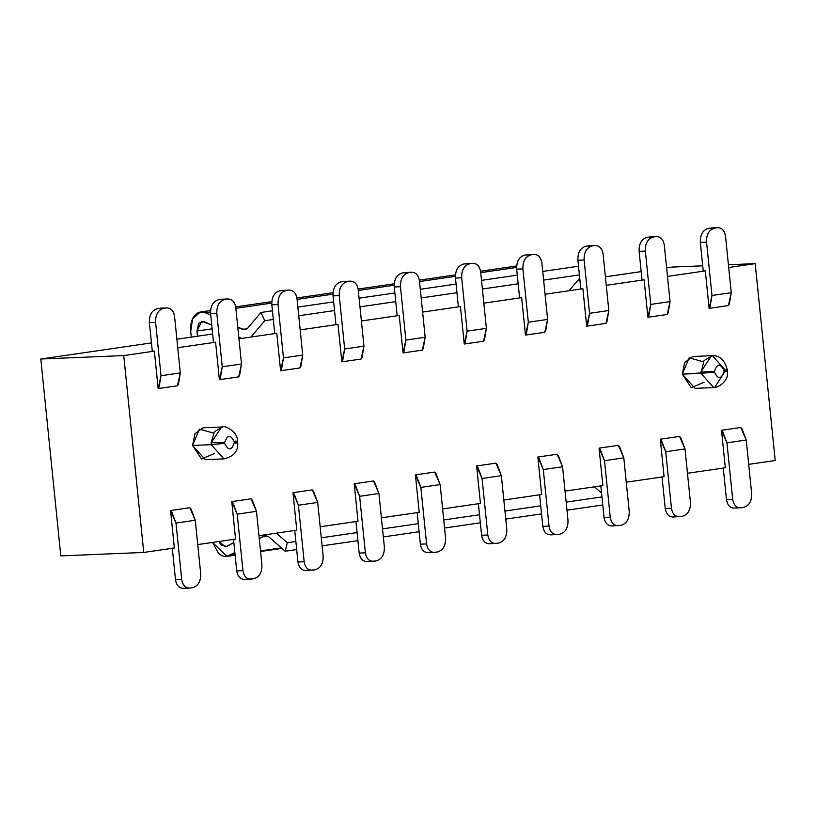 <?xml version="1.0" encoding="UTF-8"?>
<svg xmlns="http://www.w3.org/2000/svg" width="816" height="816" viewBox="0 0 816 816"><rect width="100%" height="100%" fill="white"/><g stroke="black" fill="none" stroke-linecap="round" stroke-linejoin="round"><path stroke-width="1.22" d="M725.149 371.209L724.088 371.188C721.395 379.42 718.172 379.715 714.408 372.055L700.954 373.371L713.674 387.58L700.954 373.371L700.862 372.025L714.367 371.525C717.06 363.293 720.283 362.998 724.047 370.658C728.056 370.036 728.392 369.77 725.057 369.862C728.392 369.77 728.056 370.036 724.047 370.658C720.273 363.049 717.05 363.344 714.367 371.525L700.862 372.025L711.399 355.735L712.348 355.654L703.973 360.652L700.954 373.371L682.288 374.146L714.408 372.055C718.182 379.664 721.405 379.369 724.088 371.188L725.149 371.209L714.622 387.488L713.674 387.58C715.448 388.508 729.229 382.724 727.444 371.096L725.149 371.209M235.314 441.17C238.66 441.079 238.323 441.344 234.314 441.966C230.653 434.418 227.419 434.632 224.624 442.598L224.665 443.363C228.327 450.911 231.56 450.697 234.355 442.731C238.405 442.802 238.762 442.915 235.426 443.078C238.762 442.915 238.405 442.802 234.355 442.731C231.55 450.748 228.327 450.962 224.665 443.363L224.624 442.598L211.109 442.772L211.222 444.679L224.665 443.363L211.222 444.679L211.109 442.772L221.656 427.043L222.605 426.962L214.353 431.786L211.109 442.772L224.624 442.598C227.429 434.581 230.653 434.367 234.314 441.966L234.355 442.731L234.314 441.966C238.323 441.344 238.66 441.079 235.314 441.17L237.629 441.252C237.711 430.756 223.258 424.901 222.605 426.962L202.99 427.819L194.942 433.714L192.556 445.454L211.222 444.679L192.556 445.454L205.265 459.663L223.931 458.888L211.222 444.679L223.931 458.888C233.733 456.521 238.333 451.187 237.721 442.884L235.426 443.078M727.362 369.944C724.761 360.193 719.753 355.429 712.348 355.654L692.733 356.51L684.685 362.406L682.288 374.146L695.008 388.355L713.674 387.58M712.348 355.654L725.057 369.862M166.362 307.918C170.84 307.795 173.573 310.621 174.563 316.394L180.305 372.912L161.017 375.717L159.12 387.07L158.161 388.589L154.357 351.125L123.746 355.582L143.749 552.452L174.359 547.995L170.544 510.52L189.832 507.715L170.544 510.52L171.809 511.948L175.991 523.056L195.269 520.241L191.087 509.143L189.832 507.715L195.269 520.241L200.685 573.587C200.94 581.431 198.155 586.133 192.331 587.693L189.924 588.05C185.446 588.163 182.723 585.337 181.723 579.574L175.991 523.056L181.723 579.574C182.743 585.296 185.477 588.122 189.924 588.05L192.331 587.693C198.115 586.092 200.899 581.39 200.685 573.587L195.269 520.241L175.991 523.056L170.544 510.52L174.359 547.995L143.749 552.452L60.802 555.89L143.749 552.452L123.746 355.582L40.8 359.02L60.802 555.89L40.8 359.02L151.439 342.914L40.8 359.02L123.746 355.582L154.357 351.125L152.286 351.206L154.357 351.125L158.161 388.589L161.017 375.717L180.305 372.912L174.563 316.394C173.543 310.672 170.809 307.846 166.362 307.918L163.955 308.264C158.171 309.876 155.387 314.578 155.601 322.371L161.017 375.717L155.601 322.371C155.346 314.527 158.131 309.825 163.955 308.264L157.733 308.53C151.909 310.09 149.124 314.792 149.379 322.636L155.601 322.371L149.379 322.636L152.286 351.206L149.379 322.636C149.165 314.833 151.949 310.131 157.733 308.53L166.933 307.867L160.14 308.173M176.878 339.211L212.66 333.999L176.878 339.211M577.391 280.888L579.962 280.52L577.391 280.888M605.401 276.818L641.182 271.606L605.401 276.818M666.621 267.903L672.251 267.077L666.621 267.903M227.582 299.003C232.05 298.891 234.784 301.706 235.773 307.479L241.516 363.997L222.238 366.802L220.34 378.155L219.382 379.675L215.577 342.21L177.745 347.718L215.577 342.21L219.382 379.675L222.238 366.802L216.821 313.456L222.238 366.802L241.516 363.997L235.773 307.479C234.763 301.757 232.03 298.931 227.582 299.003L225.165 299.36C219.392 300.961 216.607 305.663 216.821 313.456C216.566 305.612 219.341 300.91 225.165 299.36L218.953 299.615C213.129 301.175 210.344 305.878 210.599 313.721L216.821 313.456L210.599 313.721L213.496 342.292L215.577 342.21L213.496 342.292L210.599 313.721C210.385 305.918 213.17 301.216 218.953 299.615L228.154 298.952L221.36 299.258M288.793 290.088L280.163 290.7L288.793 290.088C293.27 289.976 296.004 292.801 296.993 298.564L302.736 355.082L283.458 357.887L281.561 369.24L280.602 370.76L276.787 333.295L238.955 338.803L276.787 333.295L280.602 370.76L283.458 357.887L278.032 304.541L283.458 357.887L302.736 355.082L296.993 298.564C295.984 292.842 293.25 290.017 288.793 290.088L286.385 290.445C280.612 292.046 277.828 296.749 278.032 304.541C277.777 296.698 280.561 292.006 286.385 290.445L280.163 290.7C274.339 292.261 271.555 296.963 271.82 304.807L278.032 304.552M350.013 281.173C354.491 281.061 357.224 283.886 358.214 289.649L363.956 346.168L344.668 348.983L342.771 360.335L341.812 361.855L338.008 324.38L300.176 329.888L338.008 324.38L341.812 361.855L344.668 348.983L339.252 295.637L344.668 348.983L363.956 346.168L358.214 289.649C357.194 283.927 354.46 281.102 350.013 281.173L347.606 281.53C341.822 283.132 339.038 287.834 339.252 295.637C338.997 287.793 341.782 283.091 347.606 281.53L341.384 281.785C335.56 283.346 332.775 288.048 333.03 295.892L339.252 295.637L333.03 295.892L335.937 324.472L338.008 324.38L335.937 324.472L333.03 295.892C332.816 288.089 335.6 283.387 341.384 281.785L350.584 281.122L343.791 281.438M411.233 272.269C415.711 272.146 418.435 274.972 419.434 280.735L425.167 337.253L405.889 340.068L403.991 351.421L403.033 352.94L399.228 315.466L361.396 320.974L399.228 315.466L403.033 352.94L405.889 340.068L400.472 286.722L405.889 340.068L425.167 337.253L419.434 280.735C418.414 275.012 415.681 272.187 411.233 272.269L408.826 272.615C403.043 274.217 400.258 278.919 400.472 286.722C400.217 278.878 403.002 274.176 408.826 272.615L402.604 272.87C396.78 274.431 393.995 279.133 394.25 286.977L400.472 286.722L394.25 286.977L397.157 315.557L399.228 315.466L397.157 315.557L394.25 286.977C394.036 279.184 396.821 274.482 402.604 272.87L411.805 272.207L405.011 272.524M472.454 263.354C476.921 263.231 479.655 266.057 480.644 271.82L486.387 328.348L467.109 331.153L465.212 342.506L464.253 344.026L460.448 306.551L422.617 312.069L460.448 306.551L464.253 344.026L467.109 331.153L461.693 277.807L467.109 331.153L486.387 328.348L480.644 271.82C479.635 266.098 476.901 263.272 472.454 263.354L470.036 263.701C464.263 265.302 461.479 270.004 461.693 277.807C461.428 269.963 464.212 265.261 470.036 263.701L463.814 263.956C457.99 265.516 455.206 270.218 455.471 278.062L461.693 277.807L455.471 278.062L458.368 306.643L460.448 306.551L458.368 306.643L455.471 278.062C455.257 270.269 458.041 265.567 463.814 263.956L473.015 263.293L466.232 263.609M533.664 254.439C538.142 254.317 540.875 257.142 541.865 262.905L547.607 319.433L528.329 322.238L526.432 333.591L525.463 335.111L521.659 297.646L483.827 303.154L521.659 297.646L525.463 335.111L528.329 322.238L522.903 268.892L528.329 322.238L547.607 319.433L541.865 262.905C540.845 257.183 538.111 254.357 533.664 254.439L531.257 254.786C525.473 256.397 522.689 261.1 522.903 268.892C522.648 261.049 525.433 256.346 531.257 254.786L525.035 255.041C519.211 256.601 516.426 261.304 516.681 269.147L522.903 268.892L516.681 269.147L519.588 297.728L521.659 297.646L519.588 297.728L516.681 269.147C516.477 261.355 519.251 256.652 525.035 255.041L534.235 254.388L527.442 254.694M594.884 245.524C599.362 245.402 602.096 248.227 603.085 254L608.828 310.519L589.54 313.324L587.642 324.676L586.684 326.196L582.879 288.731L545.047 294.239L582.879 288.731L586.684 326.196L589.54 313.324L584.123 259.978L589.54 313.324L608.828 310.519L603.085 254C602.065 248.268 599.332 245.453 594.884 245.524L592.477 245.871C586.694 247.483 583.909 252.185 584.123 259.978C583.868 252.134 586.653 247.432 592.477 245.871L586.255 246.136C580.431 247.687 577.646 252.389 577.901 260.233L584.123 259.978L577.901 260.233L580.808 288.813L582.879 288.731L580.808 288.813L577.901 260.233C577.687 252.44 580.472 247.738 586.255 246.136L595.456 245.473L588.662 245.779M656.105 236.609C660.572 236.487 663.306 239.312 664.295 245.086L670.038 301.604L650.76 304.409L648.863 315.761L647.904 317.281L644.099 279.817L606.268 285.325L644.099 279.817L647.904 317.281L650.76 304.409L645.344 251.063L650.76 304.409L670.038 301.604L664.295 245.086C663.286 239.363 660.552 236.538 656.105 236.609L653.687 236.956C647.914 238.568 645.13 243.27 645.344 251.063C645.079 243.219 647.863 238.517 653.687 236.956L647.465 237.221C641.641 238.782 638.867 243.484 639.122 251.328L645.344 251.063L639.122 251.328L642.019 279.898L644.099 279.817L642.019 279.898L639.122 251.328C638.908 243.525 641.692 238.823 647.465 237.221L656.676 236.558L649.883 236.864M717.315 227.695C721.793 227.582 724.526 230.408 725.516 236.171L731.258 292.689L711.98 295.494L710.083 306.847L709.114 308.366L705.31 270.902L667.478 276.41L705.31 270.902L709.114 308.366L711.98 295.494L706.554 242.148L711.98 295.494L731.258 292.689L725.516 236.171C724.496 230.449 721.772 227.623 717.315 227.695L714.908 228.052C709.124 229.653 706.35 234.355 706.554 242.148C706.299 234.304 709.084 229.602 714.908 228.052L708.686 228.307C702.862 229.867 700.077 234.569 700.332 242.413L706.554 242.148L700.332 242.413L703.239 270.983L705.31 270.902L703.239 270.983L700.332 242.413C700.128 234.61 702.913 229.908 708.686 228.307L717.886 227.644L711.093 227.95M740.877 507.827C736.409 507.94 733.676 505.114 732.686 499.351L726.944 442.833L746.222 440.028L742.05 428.92L740.785 427.492L746.222 440.028L751.638 493.364L746.222 440.028L726.944 442.833L732.686 499.351C733.696 505.073 736.43 507.899 740.877 507.827L743.294 507.47C749.068 505.869 751.852 501.167 751.638 493.364C751.903 501.208 749.119 505.91 743.294 507.47L734.094 508.133M732.686 499.351L726.464 499.606C727.454 505.379 730.187 508.205 734.655 508.082C730.208 508.154 727.474 505.328 726.464 499.606L732.686 499.351M618.446 525.647C613.969 525.769 611.235 522.944 610.246 517.181L604.503 460.663L623.791 457.847L619.609 446.75L618.355 445.322L623.791 457.847L629.207 511.193L623.791 457.847L604.503 460.663L610.246 517.181C611.266 522.903 613.999 525.728 618.446 525.647L620.854 525.3C626.637 523.699 629.422 518.996 629.207 511.193C629.462 519.037 626.678 523.739 620.854 525.3L611.653 525.963M610.246 517.181L604.024 517.436C605.013 523.199 607.747 526.024 612.224 525.912C607.777 525.983 605.044 523.158 604.024 517.436L610.246 517.181M557.226 534.562C552.758 534.684 550.025 531.859 549.035 526.096L543.293 469.567L562.571 466.762L558.389 455.665L557.134 454.237L562.571 466.762L567.987 520.108L562.571 466.762L543.293 469.567L549.035 526.096C550.045 531.818 552.779 534.643 557.226 534.562L559.643 534.215C565.417 532.613 568.201 527.911 567.987 520.108C568.242 527.952 565.468 532.654 559.643 534.215L550.433 534.878M549.035 526.096L542.813 526.351C543.803 532.114 546.536 534.939 551.004 534.827C546.557 534.898 543.823 532.073 542.813 526.351L549.035 526.096M496.016 543.476C491.538 543.599 488.804 540.773 487.815 535L482.072 478.482L501.35 475.677L497.179 464.579L495.914 463.151L501.35 475.677L506.777 529.023L501.35 475.677L482.072 478.482L487.815 535C488.835 540.733 491.558 543.558 496.016 543.476L498.423 543.13C504.196 541.518 506.981 536.816 506.777 529.023C507.032 536.867 504.247 541.569 498.423 543.13L489.223 543.793M487.815 535L481.593 535.265C482.582 541.028 485.316 543.854 489.794 543.731C485.347 543.813 482.613 540.988 481.593 535.265L487.815 535M434.795 552.391C430.318 552.514 427.584 549.688 426.595 543.915L420.852 487.397L440.14 484.592L435.958 473.494L434.704 472.066L440.14 484.592L445.556 537.938L440.14 484.592L420.852 487.397L426.595 543.915C427.615 549.637 430.348 552.463 434.795 552.391L437.203 552.044C442.986 550.433 445.771 545.731 445.556 537.938C445.811 545.782 443.027 550.484 437.203 552.044L428.002 552.707M426.595 543.915L420.373 544.18C421.362 549.943 424.096 552.769 428.573 552.646C424.126 552.728 421.393 549.902 420.373 544.18L426.595 543.915M373.575 561.306C369.107 561.418 366.374 558.603 365.374 552.83L359.642 496.312L378.92 493.507L374.738 482.409L373.483 480.971L378.92 493.507L384.336 546.853L378.92 493.507L359.642 496.312L365.374 552.83C366.394 558.552 369.128 561.377 373.575 561.306L375.982 560.959C381.766 559.348 384.55 554.645 384.336 546.853C384.591 554.696 381.806 559.399 375.982 560.959L366.782 561.612M365.374 552.83L359.162 553.095C360.152 558.858 362.885 561.683 367.353 561.561C362.906 561.643 360.172 558.817 359.162 553.095L365.374 552.83M312.365 570.221C307.887 570.333 305.153 567.508 304.164 561.745L298.421 505.226L317.699 502.421L313.528 491.314L312.263 489.886L317.699 502.421L323.116 555.767L317.699 502.421L298.421 505.226L304.164 561.745C305.174 567.467 307.907 570.292 312.365 570.221L314.772 569.864C320.545 568.262 323.33 563.56 323.116 555.767C323.381 563.611 320.596 568.313 314.772 569.864L305.572 570.527M304.164 561.745L297.942 562C298.931 567.773 301.665 570.598 306.143 570.476C301.685 570.547 298.962 567.732 297.942 562L304.164 561.745M251.144 579.136C246.667 579.248 243.933 576.422 242.944 570.659L237.201 514.141L256.489 511.336L252.307 500.228L251.042 498.8L256.489 511.336L261.905 564.672L256.489 511.336L237.201 514.141L242.944 570.659C243.964 576.382 246.697 579.207 251.144 579.136L253.552 578.779C259.335 577.177 262.12 572.475 261.905 564.672C262.16 572.516 259.376 577.218 253.552 578.779L244.351 579.442M242.944 570.659L236.722 570.914C237.711 576.688 240.445 579.513 244.922 579.391C240.475 579.462 237.742 576.637 236.722 570.914L242.944 570.659M189.924 588.05L183.131 588.356M181.723 579.574L175.501 579.829C176.501 585.592 179.234 588.418 183.702 588.305C179.255 588.377 176.521 585.551 175.501 579.829L181.723 579.574M679.667 516.742C675.189 516.854 672.455 514.029 671.466 508.266L665.723 451.748L685.001 448.933L680.83 437.835L679.565 436.407L685.001 448.933L690.428 502.279L685.001 448.933L665.723 451.748L671.466 508.266C672.486 513.988 675.22 516.814 679.667 516.742L682.074 516.385C687.857 514.784 690.632 510.082 690.428 502.279C690.683 510.122 687.898 514.825 682.074 516.385L672.874 517.048M671.466 508.266L665.244 508.521C666.233 514.294 668.967 517.109 673.445 516.997C668.998 517.069 666.264 514.243 665.244 508.521L671.466 508.266M728.698 267.495L755.198 263.639L728.423 264.751L755.198 263.639L775.2 460.51L748.7 464.365L775.2 460.51L755.198 263.639L728.698 267.495M702.719 265.812L672.251 267.077L702.719 265.812M725.312 467.772L687.48 473.28L725.312 467.772L721.507 430.297L725.312 467.772M664.091 476.687L626.26 482.195L664.091 476.687L660.287 439.212L664.091 476.687M602.871 485.602L565.039 491.11L602.871 485.602L599.066 448.127L602.871 485.602M541.661 494.506L503.829 500.014L541.661 494.506L537.856 457.042L541.661 494.506M480.44 503.421L442.609 508.929L480.44 503.421L476.636 465.956L480.44 503.421M419.22 512.336L381.388 517.844L419.22 512.336L415.415 474.871L419.22 512.336M358.01 521.251L320.178 526.759L358.01 521.251L354.205 483.786L358.01 521.251M296.789 530.165L258.958 535.673L296.789 530.165L292.985 492.701L296.789 530.165M235.569 539.08L197.737 544.588L235.569 539.08L231.764 501.605L235.569 539.08M180.305 372.912L177.439 385.784L178.408 384.265L180.305 372.912M241.516 363.997L238.66 376.87L239.618 375.35L241.516 363.997M278.032 304.541L271.82 304.807L274.717 333.387L271.82 304.807C271.606 297.004 274.39 292.301 280.163 290.7L282.581 290.353M302.736 355.082L299.88 367.955L300.839 366.435L302.736 355.082M363.956 346.168L361.1 359.04L362.059 357.52L363.956 346.168M425.167 337.253L422.311 350.135L423.269 348.605L425.167 337.253M486.387 328.348L483.531 341.221L484.49 339.701L486.387 328.348M547.607 319.433L544.751 332.306L545.71 330.786L547.607 319.433M608.828 310.519L605.962 323.391L606.931 321.871L608.828 310.519M670.038 301.604L667.182 314.476L668.141 312.956L670.038 301.604M731.258 292.689L728.402 305.561L729.361 304.042L731.258 292.689M726.944 442.833L721.507 430.297L722.762 431.735L726.944 442.833M723.241 467.854L726.464 499.606L723.241 467.854M604.503 460.663L599.066 448.127L600.331 449.555L604.503 460.663M600.8 485.683L604.024 517.436L600.8 485.683M543.293 469.567L537.856 457.042L539.111 458.47L543.293 469.567M539.58 494.598L542.813 526.351L539.58 494.598M482.072 478.482L476.636 465.956L477.89 467.384L482.072 478.482M478.37 503.513L481.593 535.265L478.37 503.513M420.852 487.397L415.415 474.871L416.68 476.299L420.852 487.397M417.149 512.428L420.373 544.18L417.149 512.428M359.642 496.312L354.205 483.786L355.46 485.214L359.642 496.312M355.929 521.332L359.162 553.095L355.929 521.332M298.421 505.226L292.985 492.701L294.239 494.129L298.421 505.226M294.719 530.247L297.942 562L294.719 530.247M237.201 514.141L231.764 501.605L233.029 503.033L237.201 514.141M233.498 539.162L236.722 570.914L233.498 539.162M172.278 548.077L175.501 579.829L172.278 548.077M665.723 451.748L660.287 439.212L661.552 440.64L665.723 451.748M662.021 476.768L665.244 508.521L662.021 476.768M158.161 388.589L177.439 385.784L158.161 388.589M219.382 379.675L238.66 376.87L219.382 379.675M280.602 370.76L299.88 367.955L280.602 370.76M341.812 361.855L361.1 359.04L341.812 361.855M403.033 352.94L422.311 350.135L403.033 352.94M464.253 344.026L483.531 341.221L464.253 344.026M525.463 335.111L544.751 332.306L525.463 335.111M586.684 326.196L605.962 323.391L586.684 326.196M647.904 317.281L667.182 314.476L647.904 317.281M709.114 308.366L728.402 305.561L709.114 308.366M740.785 427.492L721.507 430.297L740.785 427.492M618.355 445.322L599.066 448.127L618.355 445.322M557.134 454.237L537.856 457.042L557.134 454.237M495.914 463.151L476.636 465.956L495.914 463.151M434.704 472.066L415.415 474.871L434.704 472.066M373.483 480.971L354.205 483.786L373.483 480.971M312.263 489.886L292.985 492.701L312.263 489.886M251.042 498.8L231.764 501.605L251.042 498.8M679.565 436.407L660.287 439.212L679.565 436.407M214.363 453.523L201.562 459.061L192.556 445.454L199.42 429.094L213.517 433.102M704.096 382.214L691.295 387.753L682.288 374.146L689.153 357.785L703.249 361.794M233.845 542.538L226.97 546.404L221.258 545.272L218.851 541.518L225.522 546.904L233.845 542.538M197.462 336.212L196.931 331.051L198.737 323.218L204.204 321.677L211.752 325.043L201.776 321.31L196.931 331.051L197.462 336.212M238.792 337.11L241.679 338.405L238.792 337.11M251.032 336.906L264.782 320.708L260.977 312.467L247.299 328.654L242.617 329.409L237.782 327.257L245.004 329.766L247.299 328.654L260.977 312.467L264.782 320.708L251.032 336.906M210.752 315.2L205.275 312.752C201.083 311.059 197.431 312.089 194.33 315.843C191.393 319.872 190.199 325.094 190.73 331.51L191.301 337.11L190.73 331.51L192.556 318.791L200.41 312.018L205.275 312.752L210.752 315.2M212.517 542.436L218.402 553.146C222.207 556.624 226.022 557.369 229.837 555.38L234.855 552.534L226.909 556.4L212.517 542.436M259.264 538.642L263.619 536.163L268.413 536.53L285.202 551.228L287.303 542.742L276.298 533.144L287.303 542.742L285.202 551.228L268.413 536.53L265.078 535.653L259.264 538.642M212.129 328.838L196.931 331.051L212.129 328.838M569.17 290.578L579.717 278.154L569.17 290.578M579.391 274.9L543.609 280.102L579.391 274.9M518.17 283.815L482.399 289.017L518.17 283.815M456.96 292.72L421.178 297.932L456.96 292.72M395.74 301.634L359.958 306.847L395.74 301.634M334.519 310.549L298.738 315.761L334.519 310.549M273.309 319.464L264.782 320.708L273.309 319.464M578.513 266.23L542.732 271.442L578.513 266.23M517.293 275.145L481.511 280.357L517.293 275.145M456.073 284.06L420.301 289.272L456.073 284.06M394.862 292.975L359.081 298.187L394.862 292.975M333.642 301.889L297.86 307.102L333.642 301.889M272.422 310.804L260.977 312.467L272.422 310.804M247.187 328.746L242.617 329.409L247.187 328.746M516.599 267.424L480.726 272.646L516.599 267.424M455.379 276.338L419.516 281.561L455.379 276.338M394.169 285.253L358.295 290.476L394.169 285.253M332.948 294.168L297.075 299.39L332.948 294.168M271.728 303.083L235.865 308.305L271.728 303.083M210.508 311.998L205.275 312.752L210.508 311.998M281.377 547.883L260.508 550.922L281.377 547.883M235.069 554.625L229.837 555.38L235.069 554.625M266.628 535.724L263.619 536.163L266.628 535.724M602.759 504.982L566.987 510.194L602.759 504.982M541.549 513.896L505.767 519.109L541.549 513.896M480.328 522.811L444.547 528.023L480.328 522.811M419.108 531.726L383.326 536.938L419.108 531.726M357.898 540.641L322.116 545.843L357.898 540.641M296.677 549.556L285.202 551.218L296.677 549.556M601.943 496.924L566.161 502.136L601.943 496.924M540.722 505.838L504.951 511.051L540.722 505.838M479.512 514.753L443.731 519.965L479.512 514.753M418.292 523.668L382.51 528.88L418.292 523.668M357.071 532.583L321.29 537.795L357.071 532.583M295.861 541.498L287.303 542.742L295.861 541.498M601.545 493.017L594.436 486.826L601.545 493.017M514.1 267.791L516.64 266.22M237.721 442.884L237.629 441.252M727.433 370.841L727.393 370.199M516.661 265.975L480.573 271.228M455.45 274.88L419.353 280.143M394.23 283.795L358.132 289.058M333.01 292.709L296.922 297.962M271.799 301.624L235.702 306.877M210.579 310.539L200.41 312.018M226.909 556.4L235.13 555.206M260.569 551.504L281.959 548.383"/></g></svg>

